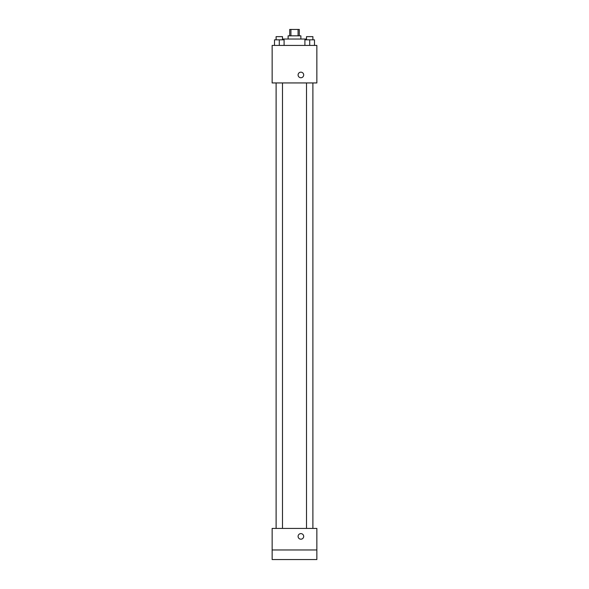 <?xml version="1.0" encoding="UTF-8"?>
<svg xmlns="http://www.w3.org/2000/svg" width="589" height="589" viewBox="0 0 589 589"><rect width="100%" height="100%" fill="white"/><g stroke="black" fill="none" stroke-linecap="round" stroke-linejoin="round"><path stroke-width="0.88" d="M290.922 35.833L290.922 29.45L289.707 29.45L289.707 35.833M290.922 29.45L299.293 29.45L299.293 35.833M298.078 35.833L298.078 29.45M288.117 39.029L288.117 35.833L300.883 35.833L300.883 39.029M306.479 39.831L306.479 39.029L282.521 39.029L282.521 39.831M272.147 45.419L316.853 45.419L316.853 82.939L272.147 82.939L272.147 45.419M300.883 77.748A2.798 2.798 0 0 1 298.468 73.559A2.798 2.798 0 0 1 303.306 73.559A2.798 2.798 0 0 1 300.883 77.748M272.147 528.414L316.853 528.414L316.853 559.55L272.147 559.55L272.147 528.414M300.883 539.193A2.798 2.798 0 0 1 298.468 535.003A2.798 2.798 0 0 1 303.306 535.003A2.798 2.798 0 0 1 300.883 539.193M272.147 549.971L316.853 549.971M304.911 45.419L304.911 39.831L314.489 39.831L314.489 45.419L314.489 39.831M309.704 45.419L309.704 39.831M312.892 39.831L312.892 36.636L306.508 36.636L306.508 39.831M274.511 45.419L274.511 39.831L284.089 39.831L284.089 45.419L284.089 39.831M279.296 45.419L279.296 39.831M282.492 39.831L282.492 36.636L276.108 36.636L276.108 39.831M306.508 82.939L306.508 528.414M312.892 82.939L312.892 528.414M282.492 528.414L282.492 82.939M276.108 528.414L276.108 82.939"/></g></svg>
